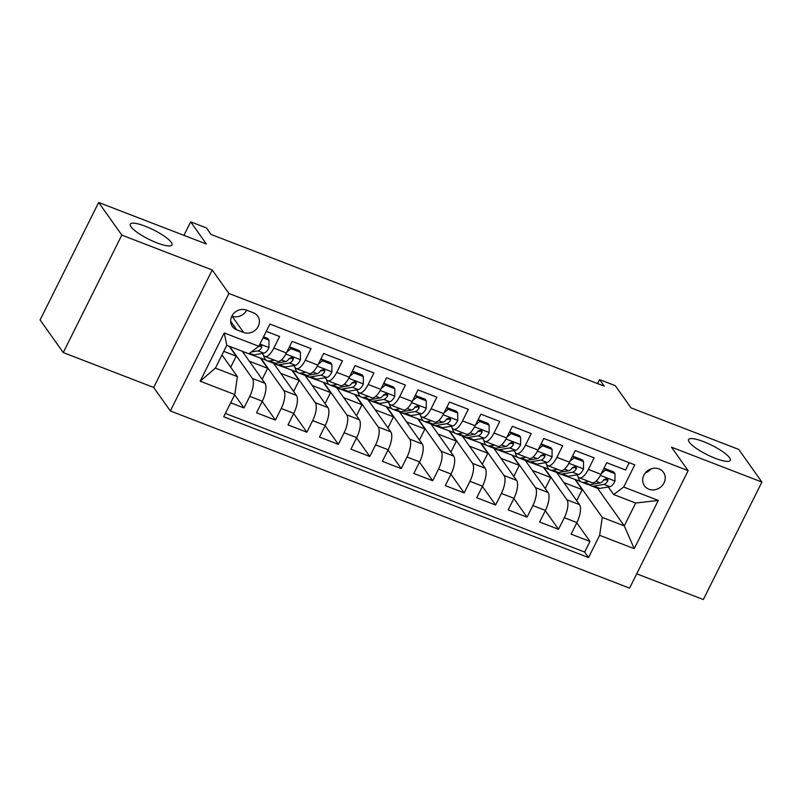 <?xml version="1.0" encoding="UTF-8"?>
<svg xmlns="http://www.w3.org/2000/svg" width="802" height="802" viewBox="0 0 802 802"><rect width="100%" height="100%" fill="white"/><g stroke="black" fill="none" stroke-linecap="round" stroke-linejoin="round"><path stroke-width="1.2" d="M689.309 442.203A23.298 5.243 -153.5 0 1 688.587 439.576A23.298 5.243 -153.5 0 1 707.605 443.316A23.298 5.243 -153.5 0 1 729.569 457.741A23.298 5.243 -153.5 0 1 730.291 460.368A23.298 5.243 -153.5 0 1 711.264 456.629A23.298 5.243 -153.5 0 1 689.309 442.203M130.997 226.796A23.298 5.243 -153.5 0 1 130.275 224.159A23.298 5.243 -153.5 0 1 149.302 227.908A23.298 5.243 -153.5 0 1 171.257 242.324A23.298 5.243 -153.5 0 1 171.989 244.961A23.298 5.243 -153.5 0 1 152.961 241.212A23.298 5.243 -153.5 0 1 130.997 226.796M659.013 468.899A11.649 10.466 144.7 0 0 645.59 472.619A11.649 10.466 144.7 0 0 644.447 485.791A11.649 10.466 144.7 0 0 648.878 489.21A11.649 10.466 144.7 0 0 662.312 485.501A11.649 10.466 144.7 0 0 663.454 472.318A11.649 10.466 144.7 0 0 659.013 468.899M636.698 573.821L703.334 599.535L761.9 482.062L738.752 449.431L631.024 407.867L615.284 385.682L599.565 379.607L597.58 383.587M170.335 410.955L629.57 588.137L688.136 470.664L228.911 293.482L170.335 410.955L153.673 387.456L212.239 269.993L121.814 235.096L63.248 352.569L153.673 387.456M63.248 352.569L40.1 319.938L98.666 202.465L206.395 244.029L190.655 221.843L183.919 235.357M121.814 235.096L98.666 202.465M629.229 462.704L625.59 470.002L606.713 462.714L600.939 474.303L588.357 469.451A14.566 5.504 111.1 0 1 579.415 477.822A14.566 5.504 111.1 0 1 578.322 476.929L576.828 474.824M588.357 469.451L594.132 457.862L575.265 450.584L569.48 462.173L556.899 457.31A14.566 5.504 111.1 0 1 547.956 465.681A14.566 5.504 111.1 0 1 546.864 464.789L545.37 462.684M556.899 457.31L562.683 445.732L543.806 438.443L538.032 450.032L525.45 445.18A14.566 5.504 111.1 0 1 516.508 453.541A14.566 5.504 111.1 0 1 515.415 452.659L513.922 450.554M525.45 445.18L531.225 433.591L512.358 426.313L506.573 437.902L493.992 433.04A14.566 5.504 111.1 0 1 485.05 441.411A14.566 5.504 111.1 0 1 483.957 440.519L482.463 438.413M493.992 433.04L499.776 421.451L480.899 414.173L475.125 425.762L462.543 420.91A14.566 5.504 111.1 0 1 453.591 429.27A14.566 5.504 111.1 0 1 452.508 428.388L451.015 426.283M462.543 420.91L468.318 409.321L449.451 402.043L443.666 413.621L431.085 408.769A14.566 5.504 111.1 0 1 422.143 417.14A14.566 5.504 111.1 0 1 421.05 416.248L419.556 414.143M431.085 408.769L436.869 397.18L417.992 389.902L412.218 401.491L399.637 396.639A14.566 5.504 111.1 0 1 390.684 405A14.566 5.504 111.1 0 1 389.602 404.118L388.108 402.013M399.637 396.639L405.411 385.05L386.534 377.762L380.76 389.351L368.178 384.499A14.566 5.504 111.1 0 1 359.236 392.87A14.566 5.504 111.1 0 1 358.143 391.977L356.649 389.872M368.178 384.499L373.953 372.91L355.085 365.632L349.311 377.221L336.73 372.369A14.566 5.504 111.1 0 1 327.777 380.729A14.566 5.504 111.1 0 1 326.695 379.847L325.201 377.742M336.73 372.369L342.504 360.78L323.627 353.492L317.853 365.08L305.271 360.228A14.566 5.504 111.1 0 1 296.329 368.599A14.566 5.504 111.1 0 1 295.236 367.707L293.743 365.602M305.271 360.228L311.046 348.639L292.179 341.361L286.404 352.95A14.566 5.504 111.1 0 1 277.452 361.311L264.871 356.459A14.566 5.504 111.1 0 1 263.788 355.567L262.294 353.461M230.665 402.804L243.978 407.937L234.655 394.795M242.244 351.236L264.971 383.286A14.566 5.504 111.1 0 1 262.334 401.2L256.56 412.789L275.437 420.078L262.224 401.441M273.592 363.226L296.419 395.416A14.566 5.504 -68.9 0 1 293.793 413.341L288.018 424.93L306.885 432.208L293.672 413.581M305.041 375.366L327.878 407.556A14.566 5.504 -68.9 0 1 325.251 425.481L319.467 437.06L338.344 444.348L325.131 425.712M336.499 387.496L359.326 419.697A14.566 5.504 -68.9 0 1 356.7 437.611L350.925 449.2L369.792 456.478L356.579 437.852M367.948 399.637L390.785 431.827A14.566 5.504 -68.9 0 1 388.158 449.752L382.374 461.34L401.251 468.619L388.038 449.992M399.406 411.777L422.233 443.967A14.566 5.504 -68.9 0 1 419.606 461.882L413.832 473.471L432.699 480.759L419.486 462.122M430.854 423.907L453.691 456.097A14.566 5.504 -68.9 0 1 451.065 474.022L445.28 485.611L464.157 492.889L450.945 474.263M462.313 436.047L485.15 468.238A14.566 5.504 -68.9 0 1 482.513 486.152L476.739 497.741L495.616 505.029L482.393 486.393M493.771 448.178L516.598 480.368A14.566 5.504 -68.9 0 1 513.972 498.293L508.197 509.882L527.064 517.16L513.851 498.533M525.22 460.318L548.057 492.508A14.566 5.504 -68.9 0 1 545.42 510.423L539.646 522.012L558.523 529.3L545.3 510.663M190.655 221.843L206.385 227.908L211.016 234.435L604.187 386.133L599.565 379.607M236.68 329.792L243.597 332.469A11.288 10.135 144.7 0 0 256.61 328.86A11.288 10.135 144.7 0 0 257.713 316.098A11.288 10.135 144.7 0 0 253.412 312.78L246.495 310.113A11.288 10.135 144.7 0 0 233.492 313.712A11.288 10.135 144.7 0 0 232.38 326.484A11.288 10.135 144.7 0 0 236.68 329.792L230.675 321.331M613.66 494.543L623.695 487.065L634.783 464.849L269.913 324.068L258.835 346.294L248.8 353.772L226.786 345.281L215.387 368.138L237.402 376.629L234.775 394.554L223.688 416.779L588.558 557.55L599.635 535.325L602.272 517.41L624.287 525.901L635.685 503.044L613.66 494.543L608.287 486.964M623.695 487.065L658.302 500.418L634.242 548.678L599.635 535.325M234.775 394.554L200.169 381.201L224.239 332.94L258.835 346.294M525.46 460.659L543.967 467.416L566.924 499.786A14.566 5.504 111.1 0 1 564.297 517.711L558.523 529.3M556.678 472.448L579.505 504.638L566.924 499.786M543.967 467.416L549.24 469.451M494.012 448.518L512.508 455.285L535.475 487.656A14.566 5.504 111.1 0 1 532.839 505.571L527.064 517.16M512.508 455.285L517.781 457.32M462.553 436.388L481.06 443.145L504.017 475.516A14.566 5.504 111.1 0 1 501.39 493.441L495.616 505.029M481.06 443.145L486.333 445.18M431.105 424.248L449.601 431.015L472.558 463.386A14.566 5.504 111.1 0 1 469.932 481.3L464.157 492.889M449.601 431.015L454.874 433.04M399.647 412.118L418.153 418.875L441.11 451.245A14.566 5.504 111.1 0 1 438.483 469.17L432.699 480.759M418.153 418.875L423.426 420.91M368.198 399.977L386.694 406.734L409.652 439.105A14.566 5.504 111.1 0 1 407.025 457.03L401.251 468.619M386.694 406.734L391.967 408.769M336.74 387.847L355.246 394.604L378.203 426.975A14.566 5.504 111.1 0 1 375.577 444.889L369.792 456.478M355.246 394.604L360.509 396.639M305.281 375.707L323.787 382.464L346.745 414.834A14.566 5.504 111.1 0 1 344.118 432.759L338.344 444.348M323.787 382.464L329.061 384.499M273.833 363.567L292.339 370.334L315.296 402.704A14.566 5.504 111.1 0 1 312.67 420.619L306.885 432.208M292.339 370.334L297.602 372.369M242.374 351.436L260.881 358.193L283.838 390.564A14.566 5.504 111.1 0 1 281.211 408.489L275.437 420.078M260.881 358.193L266.154 360.228M229.663 346.384L252.389 378.434A14.566 5.504 111.1 0 1 249.753 396.348L243.978 407.937M225.362 413.431L584.668 552.067L589.971 541.43L576.758 522.804M579.505 504.638A14.566 5.504 -68.9 0 1 576.879 522.563L571.104 534.152L589.971 541.43M266.274 331.366L279.597 336.509L273.823 348.088A14.566 5.504 111.1 0 1 264.871 356.459M221.984 354.895L237.402 376.629M212.239 269.993L228.911 293.482M761.9 482.062L671.474 447.175L688.136 470.664M597.59 488.268L624.287 525.901L634.242 548.678M556.919 472.799L575.415 479.556L602.272 517.41M575.415 479.556L580.688 481.591M588.728 484.689L590.442 485.35M226.725 345.391L229.332 346.263M230.715 367.196L236.209 356.168L229.272 346.374M223.748 351.356L236.209 356.168M262.164 379.336L267.667 368.298L260.72 358.514M249.322 361.221L267.667 368.298M280.77 373.361L299.116 380.439L292.179 370.644M293.622 391.466L299.116 380.439M296.329 368.599L308.91 373.451A14.566 5.504 -68.9 0 0 317.853 365.08M312.229 385.501L330.574 392.579L323.627 382.785M325.071 403.606L330.574 392.579M327.777 380.729L340.359 385.582A14.566 5.504 -68.9 0 0 349.311 377.221M343.687 397.632L362.023 404.709L355.085 394.925M356.529 415.737L362.023 404.709M359.236 392.87L371.817 397.722A14.566 5.504 -68.9 0 0 380.76 389.351M375.135 409.772L393.481 416.85L386.534 407.055M387.978 427.877L393.481 416.85M390.684 405L403.266 409.852A14.566 5.504 -68.9 0 0 412.218 401.491M406.594 421.902L424.94 428.98L417.992 419.195M419.436 440.017L424.94 428.98M422.143 417.14L434.724 421.992A14.566 5.504 -68.9 0 0 443.666 413.621M438.042 434.042L456.388 441.12L449.441 431.326M450.884 452.148L456.388 441.12M453.591 429.27L466.173 434.133A14.566 5.504 -68.9 0 0 475.125 425.762M469.501 446.173L487.847 453.25L480.899 443.466M482.343 464.288L487.847 453.25M485.05 441.411L497.631 446.263A14.566 5.504 -68.9 0 0 506.573 437.902M500.949 458.313L519.295 465.391L512.358 455.596M513.801 476.418L519.295 465.391M516.508 453.541L529.089 458.403A14.566 5.504 -68.9 0 0 538.032 450.032M532.408 470.443L550.753 477.521L543.806 467.736M545.25 488.558L550.753 477.521M547.956 465.681L560.538 470.533A14.566 5.504 -68.9 0 0 569.48 462.173M563.856 482.583L582.202 489.661L575.265 479.877M576.708 500.689L582.202 489.661M584.668 552.067L588.558 557.55M579.415 477.822L591.996 482.674A14.566 5.504 -68.9 0 0 600.939 474.303M226.786 345.281L224.239 332.94M215.387 368.138L200.169 381.201M658.302 500.418L635.685 503.044M231.888 316.098L232.029 316.148A11.288 10.135 144.7 0 0 246.635 310.163M645.359 472.879A11.649 10.466 144.7 0 0 650.963 468.909M263.036 337.873L268.991 340.168L268.971 347.727A9.644 3.639 111.1 0 1 263.948 353.181L253.783 354.905A27.849 10.516 111.1 0 1 251.397 354.705L248.861 353.722M268.991 340.168L267.788 338.474L263.547 336.84M251.126 352.038L257.973 350.875A9.644 3.639 -68.9 0 0 261.693 347.647L261.683 345.792L259.417 345.121M261.693 347.647L260.359 345.772A4.912 1.855 111.1 0 1 259.267 346.434L258.465 346.564M256.189 348.268A9.644 3.639 111.1 0 1 255.056 349.111M274.414 360.138L269.512 360.97A27.849 10.516 111.1 0 1 267.126 360.77A27.849 10.516 111.1 0 1 263.527 355.206M300.439 352.309L299.236 350.604L289.803 346.965L291.006 348.659L300.439 352.309L300.419 359.867A9.644 3.639 111.1 0 1 295.407 365.321L285.241 367.035A27.849 10.516 111.1 0 1 282.855 366.835L276.88 364.529A27.849 10.516 -68.9 0 0 279.266 364.73L289.422 363.015A9.644 3.639 -68.9 0 0 293.141 359.787L293.412 358.554L292.108 357.231L289.372 358.324A9.644 3.639 111.1 0 1 285.652 361.562L275.487 363.276A27.849 10.516 111.1 0 1 273.101 363.075L267.126 360.77M291.006 348.659L286.845 352.048M289.091 347.547L289.803 346.965M275.176 363.316A27.849 10.516 -68.9 0 0 276.88 364.529M293.141 359.787L291.818 357.903A4.912 1.855 111.1 0 1 290.725 358.564L288.991 358.855M305.873 372.278L300.971 373.1A27.849 10.516 111.1 0 1 298.585 372.91A27.849 10.516 111.1 0 1 294.976 367.346M331.898 364.439L330.695 362.745L321.261 359.106L322.464 360.8L331.898 364.439L331.878 372.008A9.644 3.639 111.1 0 1 326.855 377.461L316.69 379.176A27.849 10.516 111.1 0 1 314.304 378.975L308.329 376.669A27.849 10.516 -68.9 0 0 310.715 376.87L320.88 375.156A9.644 3.639 -68.9 0 0 324.599 371.917L324.86 370.684L323.567 369.371L320.82 370.464A9.644 3.639 111.1 0 1 317.111 373.692L306.945 375.406A27.849 10.516 111.1 0 1 304.56 375.216L298.585 372.91M322.464 360.8L318.304 364.188M320.549 359.687L321.261 359.106M306.635 375.456A27.849 10.516 -68.9 0 0 308.329 376.669M324.599 371.917L323.266 370.043A4.912 1.855 111.1 0 1 322.173 370.704L320.449 370.995M337.321 384.409L332.419 385.241A27.849 10.516 111.1 0 1 330.033 385.04A27.849 10.516 111.1 0 1 326.434 379.476M363.356 376.579L362.143 374.885L352.71 371.236L353.913 372.94L363.356 376.579L363.326 384.138A9.644 3.639 111.1 0 1 358.314 389.592L348.148 391.306A27.849 10.516 111.1 0 1 345.762 391.105L339.787 388.8A27.849 10.516 -68.9 0 0 342.173 389L352.339 387.286A9.644 3.639 -68.9 0 0 356.048 384.058L356.319 382.825L355.015 381.501L352.278 382.594A9.644 3.639 111.1 0 1 348.559 385.832L338.394 387.546A27.849 10.516 111.1 0 1 336.008 387.346L330.033 385.04M353.913 372.94L349.752 376.318M351.998 371.817L352.71 371.236M338.083 387.587A27.849 10.516 -68.9 0 0 339.787 388.8M356.048 384.058L354.725 382.173A4.912 1.855 111.1 0 1 353.632 382.835L351.898 383.125M368.78 396.549L363.877 397.381A27.849 10.516 111.1 0 1 361.491 397.18A27.849 10.516 111.1 0 1 357.882 391.617M394.805 388.709L393.602 387.015L384.168 383.376L385.371 385.07L394.805 388.709L394.784 396.278A9.644 3.639 111.1 0 1 389.762 401.732L379.607 403.446A27.849 10.516 111.1 0 1 377.211 403.246L371.236 400.94A27.849 10.516 -68.9 0 0 373.622 401.14L383.787 399.426A9.644 3.639 -68.9 0 0 387.506 396.188L387.767 394.955L386.474 393.642L383.737 394.734A9.644 3.639 111.1 0 1 380.018 397.962L369.852 399.687A27.849 10.516 111.1 0 1 367.466 399.486L361.491 397.18M385.371 385.07L381.211 388.459M383.456 383.957L384.168 383.376M369.542 399.727A27.849 10.516 -68.9 0 0 371.236 400.94M387.506 396.188L386.173 394.313A4.912 1.855 111.1 0 1 385.09 394.975L383.356 395.266M400.228 408.689L395.326 409.511A27.849 10.516 111.1 0 1 392.94 409.311A27.849 10.516 111.1 0 1 389.341 403.747M426.263 400.85L425.06 399.155L415.616 395.506L416.819 397.211L426.263 400.85L426.243 408.408A9.644 3.639 111.1 0 1 421.22 413.862L411.055 415.576A27.849 10.516 111.1 0 1 408.669 415.386L402.694 413.08A27.849 10.516 -68.9 0 0 405.08 413.271L415.246 411.556A9.644 3.639 -68.9 0 0 418.965 408.328L419.225 407.095L417.922 405.782L415.185 406.865A9.644 3.639 111.1 0 1 411.466 410.103L401.301 411.817A27.849 10.516 111.1 0 1 398.915 411.616L392.94 409.311M416.819 397.211L412.659 400.599M414.905 396.088L415.616 395.506M400.99 411.867A27.849 10.516 -68.9 0 0 402.694 413.08M418.965 408.328L417.631 406.444A4.912 1.855 111.1 0 1 416.539 407.105L414.804 407.406M431.687 420.819L426.784 421.651A27.849 10.516 111.1 0 1 424.398 421.451A27.849 10.516 111.1 0 1 420.789 415.887M457.711 412.98L456.508 411.286L447.075 407.647L448.278 409.341L457.711 412.98L457.691 420.549A9.644 3.639 111.1 0 1 452.669 426.002L442.514 427.717A27.849 10.516 111.1 0 1 440.128 427.516L434.143 425.21A27.849 10.516 -68.9 0 0 436.539 425.411L446.694 423.697A9.644 3.639 -68.9 0 0 450.413 420.459L450.674 419.235L449.381 417.912L446.644 419.005A9.644 3.639 111.1 0 1 442.925 422.243L432.759 423.957A27.849 10.516 111.1 0 1 430.373 423.757L424.398 421.451M448.278 409.341L444.118 412.729M446.363 408.228L447.075 407.647M432.448 423.997A27.849 10.516 -68.9 0 0 434.143 425.21M450.413 420.459L449.08 418.584A4.912 1.855 111.1 0 1 447.997 419.245L446.263 419.536M463.145 432.96L458.233 433.782A27.849 10.516 111.1 0 1 455.847 433.581A27.849 10.516 111.1 0 1 452.248 428.017M489.17 425.12L487.967 423.426L478.523 419.787L479.726 421.481L489.17 425.12L489.15 432.679A9.644 3.639 111.1 0 1 484.127 438.133L473.962 439.857A27.849 10.516 111.1 0 1 471.576 439.656L465.601 437.351A27.849 10.516 -68.9 0 0 467.987 437.551L478.152 435.827A9.644 3.639 -68.9 0 0 481.872 432.599L482.132 431.366L480.839 430.052L478.092 431.145A9.644 3.639 111.1 0 1 474.373 434.373L464.218 436.087A27.849 10.516 111.1 0 1 461.822 435.887L455.847 433.581M479.726 421.481L475.566 424.87M477.812 420.358L478.523 419.787M463.897 436.138A27.849 10.516 -68.9 0 0 465.601 437.351M481.872 432.599L480.538 430.724A4.912 1.855 111.1 0 1 479.446 431.386L477.721 431.676M494.593 445.09L489.691 445.922A27.849 10.516 111.1 0 1 487.305 445.722A27.849 10.516 111.1 0 1 483.706 440.158M520.618 437.26L519.415 435.556L509.982 431.917L511.185 433.611L520.618 437.26L520.598 444.819A9.644 3.639 111.1 0 1 515.576 450.273L505.42 451.987A27.849 10.516 111.1 0 1 503.034 451.787L497.05 449.481A27.849 10.516 -68.9 0 0 499.445 449.681L509.601 447.967A9.644 3.639 -68.9 0 0 513.32 444.729L513.581 443.506L512.288 442.183L509.551 443.275A9.644 3.639 111.1 0 1 505.831 446.513L495.666 448.228A27.849 10.516 111.1 0 1 493.28 448.027L487.305 445.722M511.185 433.611L507.024 437M509.27 432.499L509.982 431.917M495.355 448.268A27.849 10.516 -68.9 0 0 497.05 449.481M513.32 444.729L511.987 442.854A4.912 1.855 111.1 0 1 510.904 443.516L509.17 443.807M526.052 457.23L521.15 458.052A27.849 10.516 111.1 0 1 518.754 457.862A27.849 10.516 111.1 0 1 515.155 452.288M552.077 449.391L550.874 447.696L541.43 444.057L542.643 445.752L552.077 449.391L552.057 456.96A9.644 3.639 111.1 0 1 547.034 462.413L536.869 464.127A27.849 10.516 111.1 0 1 534.483 463.927L528.508 461.621A27.849 10.516 -68.9 0 0 530.894 461.822L541.059 460.107A9.644 3.639 -68.9 0 0 544.779 456.869L545.039 455.636L543.746 454.323L540.999 455.416A9.644 3.639 111.1 0 1 537.28 458.644L527.125 460.358A27.849 10.516 111.1 0 1 524.739 460.168L518.754 457.862M542.643 445.752L538.473 449.14M540.718 444.639L541.43 444.057M526.804 460.408A27.849 10.516 -68.9 0 0 528.508 461.621M544.779 456.869L543.445 454.995A4.912 1.855 111.1 0 1 542.352 455.656L540.628 455.947M557.5 469.36L552.598 470.193A27.849 10.516 111.1 0 1 550.212 469.992A27.849 10.516 111.1 0 1 546.613 464.428M583.525 461.531L582.322 459.827L572.889 456.188L574.092 457.892L583.525 461.531L583.505 469.09A9.644 3.639 111.1 0 1 578.493 474.543L568.327 476.258A27.849 10.516 111.1 0 1 565.941 476.057L559.966 473.751A27.849 10.516 -68.9 0 0 562.352 473.952L572.508 472.238A9.644 3.639 -68.9 0 0 576.227 469.01L576.498 467.777L575.194 466.453L572.458 467.546A9.644 3.639 111.1 0 1 568.738 470.784L558.573 472.498A27.849 10.516 111.1 0 1 556.187 472.298L550.212 469.992M574.092 457.892L569.931 461.27M572.177 456.769L572.889 456.188M558.262 472.538A27.849 10.516 -68.9 0 0 559.966 473.751M576.227 469.01L574.894 467.125A4.912 1.855 111.1 0 1 573.811 467.787L572.077 468.077M588.959 481.501L584.057 482.333A27.849 10.516 111.1 0 1 581.661 482.132A27.849 10.516 111.1 0 1 578.062 476.568M614.984 473.661L613.781 471.967L604.347 468.328L605.55 470.022L614.984 473.661L614.964 481.23A9.644 3.639 111.1 0 1 609.941 486.684L599.776 488.398A27.849 10.516 111.1 0 1 597.39 488.197L591.415 485.892A27.849 10.516 -68.9 0 0 593.801 486.092L603.966 484.378A9.644 3.639 -68.9 0 0 607.685 481.14L607.946 479.907L606.653 478.593L603.906 479.686A9.644 3.639 111.1 0 1 600.187 482.914L590.031 484.639A27.849 10.516 111.1 0 1 587.645 484.438L581.661 482.132M605.55 470.022L601.39 473.411M603.635 468.909L604.347 468.328M589.721 484.679A27.849 10.516 -68.9 0 0 591.415 485.892M607.685 481.14L606.352 479.265A4.912 1.855 111.1 0 1 605.259 479.927L603.535 480.218M548.057 492.508L535.475 487.656M516.598 480.368L504.017 475.516M485.15 468.238L472.558 463.386M453.691 456.097L441.11 451.245M422.233 443.967L409.652 439.105M390.785 431.827L378.203 426.975M359.326 419.697L346.745 414.834M327.878 407.556L315.296 402.704M296.419 395.416L283.838 390.564M264.971 383.286L252.389 378.434M262.334 401.2L249.753 396.348M576.879 522.563L564.297 517.711M545.42 510.423L532.839 505.571M513.972 498.293L501.39 493.441M482.513 486.152L469.932 481.3M451.065 474.022L438.483 469.17M419.606 461.882L407.025 457.03M388.158 449.752L375.577 444.889M356.7 437.611L344.118 432.759M325.251 425.481L312.67 420.619M293.793 413.341L281.211 408.489M286.404 352.95L273.823 348.088M232.029 316.148L243.597 332.469M268.971 347.547L259.948 344.058M253.783 354.905L249.502 353.251M263.948 353.181L257.973 350.875M300.419 359.677L285.823 354.043M275.487 363.276L269.512 360.97M285.241 367.035L279.266 364.73M285.652 361.562L281.422 359.928M295.407 365.321L289.422 363.015M331.878 371.817L317.281 366.183M306.945 375.406L300.971 373.1M316.69 379.176L310.715 376.87M317.111 373.692L312.87 372.058M326.855 377.461L320.88 375.156M363.336 383.947L348.73 378.323M338.394 387.546L332.419 385.241M348.148 391.306L342.173 389M348.559 385.832L344.329 384.198M358.314 389.592L352.339 387.286M394.784 396.088L380.188 390.454M369.852 399.687L363.877 397.381M379.607 403.446L373.622 401.14M380.018 397.962L375.777 396.338M389.762 401.732L383.787 399.426M426.243 408.218L411.647 402.594M401.301 411.817L395.326 409.511M411.055 415.576L405.08 413.271M411.466 410.103L407.236 408.469M421.22 413.862L415.246 411.556M457.691 420.358L443.095 414.724M432.759 423.957L426.784 421.651M442.514 427.717L436.539 425.411M442.925 422.243L438.694 420.609M452.669 426.002L446.694 423.697M489.15 432.499L474.553 426.864M464.218 436.087L458.233 433.782M473.962 439.857L467.987 437.551M474.373 434.373L470.142 432.739M484.127 438.133L478.152 435.827M520.598 444.629L506.002 438.995M495.666 448.228L489.691 445.922M505.42 451.987L499.445 449.681M505.831 446.513L501.601 444.879M515.576 450.273L509.601 447.967M552.057 456.769L537.46 451.135M527.125 460.358L521.15 458.052M536.869 464.127L530.894 461.822M537.28 458.644L533.049 457.01M547.034 462.413L541.059 460.107M583.505 468.899L568.909 463.265M558.573 472.498L552.598 470.193M568.327 476.258L562.352 473.952M568.738 470.784L564.508 469.15M578.493 474.543L572.508 472.238M614.964 481.04L600.367 475.406M590.031 484.639L584.057 482.333M599.776 488.398L593.801 486.092M600.187 482.914L595.956 481.28M609.941 486.684L603.966 484.378"/></g></svg>
